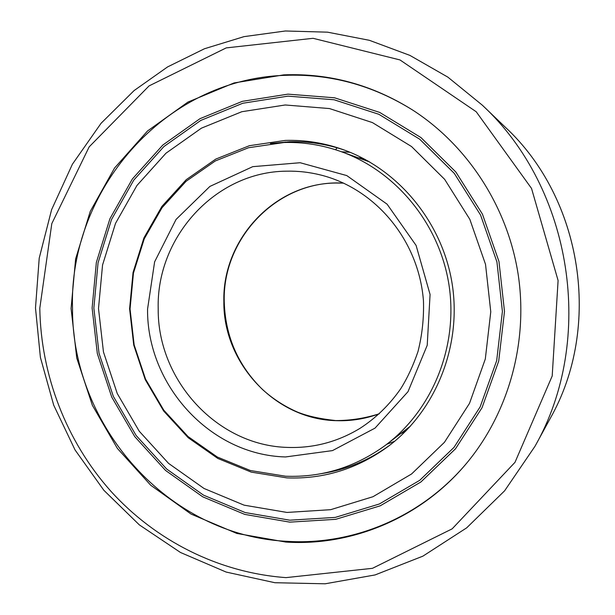 <?xml version="1.0" encoding="UTF-8"?>
<svg xmlns="http://www.w3.org/2000/svg" width="615" height="615" viewBox="0 0 615 615"><rect width="100%" height="100%" fill="white"/><g stroke="black" fill="none" stroke-linecap="round" stroke-linejoin="round"><path stroke-width="0.92" d="M467.246 462.465C422.128 516.908 353.133 545.613 286.782 541.315C168.041 535.65 71.832 425.918 72.508 308.361C68.803 190.896 163.828 79.204 284.722 75.353C330.047 73.562 372.759 85.178 412.857 110.185M283.776 74.869C329.332 73.07 372.26 84.778 412.55 109.985C467.646 145.501 507.56 206.771 518.145 274.267C528.416 341.817 508.836 412.265 467.016 462.749C421.782 517.515 352.48 546.397 285.852 542.069L236.798 533.428L191.081 514.086L150.706 485.235L117.365 448.404L92.388 405.354L76.752 358.03L71.079 308.499L75.622 258.884L90.274 211.352L114.544 168.033L147.531 130.972L187.936 102.067L234.054 82.94L283.776 74.869M285.56 476.218L250.343 470.513L217.326 457.03L188.036 436.542L163.759 410.144L145.54 379.101L134.139 344.861L130.049 308.991L133.455 273.098L144.256 238.812L162.037 207.716L186.068 181.31L215.335 160.946L248.522 147.738L284.076 142.511C302.995 141.988 321.576 144.871 339.826 151.167C395.453 170.501 439.479 223.537 448.988 284.945C458.444 346.36 432.46 410.205 385.251 445.414C355.055 467.331 321.822 477.601 285.56 476.218M339.826 151.167L369.73 161.983M410.505 426.087L385.251 445.414M364.511 159.862L368.008 160.999M409.16 427.54L406.169 429.685M361.628 158.785L365.041 159.37M406.823 429.993L403.748 431.584M358.799 157.786L363.696 158.647M405.754 431.084L401.349 433.383M341.594 151.79L350.081 152.289M394.699 441.255L386.758 444.291M287.958 94.141L242.348 101.337L199.975 118.687L162.767 145.079L132.34 179.003L109.916 218.748L96.355 262.421L92.119 308.038L97.331 353.602L111.746 397.113L134.785 436.658L165.527 470.429L202.712 496.812L244.762 514.401L289.803 522.135L335.721 519.329L380.216 505.822L420.921 481.968L455.538 448.758L482.014 407.768L498.696 361.143L504.492 311.444L498.965 261.483L482.429 214.12L455.884 172.046L420.944 137.56L379.709 112.43L334.552 97.793L287.958 94.141M289.796 520.19L335.29 517.399L379.363 503.985L419.676 480.346L453.955 447.436L480.169 406.83L496.682 360.651L502.409 311.428L496.935 261.944L480.561 215.042L454.277 173.369L419.691 139.198L378.855 114.298L334.122 99.776L287.966 96.14L242.779 103.251L200.782 120.425L163.905 146.554L133.739 180.172L111.507 219.555L98.054 262.843L93.857 308.054L99.023 353.21L113.314 396.337L136.153 435.528L166.627 468.999L203.48 495.129L245.162 512.549L289.796 520.19M286.997 512.441L330.678 509.681L372.959 496.728L411.604 473.957L444.43 442.323L469.522 403.332L485.304 359.022L490.77 311.805L485.519 264.342L469.837 219.355L444.66 179.357L411.527 146.531L372.39 122.57L329.502 108.563L285.199 104.981L241.803 111.722L201.436 128.158L165.965 153.22L136.93 185.507L115.52 223.376L102.551 265.011L98.5 308.53L103.466 351.995L117.234 393.5L139.228 431.2L168.564 463.379L204.026 488.471L244.101 505.161L286.997 512.441M286.844 477.886C324.02 479.308 358.007 468.661 388.818 445.944C435.935 410.19 461.734 346.084 452.256 284.438C442.7 222.807 398.766 169.463 343.062 149.591C324.197 142.911 304.963 139.851 285.36 140.404L249.39 145.701L215.827 159.07L186.23 179.68L161.929 206.386L143.956 237.828L133.04 272.499L129.596 308.784L133.732 345.053L145.255 379.663L163.675 411.043L188.221 437.742L217.833 458.459L251.22 472.112L286.844 477.886M344.838 150.237C326.734 144.064 308.3 141.242 289.542 141.765L270.431 143.51M321.407 473.642C346.422 469.722 369.392 460.105 390.317 444.791M286.013 577.623C218.602 572.734 155.372 540.508 110.638 490.978C66.236 441.063 40.905 375.104 39.798 308.238L51.806 223.606L89.183 146.854L149.061 85.908L226.228 47.893L313.081 38.307L399.981 59.932L476.218 111.753L531.529 188.421L558.097 280.517L552.201 375.988L514.993 462.326L452.156 528.846L372.467 568.322L286.013 577.623M482.291 105.15C572.565 188.651 595.858 339.488 534.965 446.321L504.615 490.808L466.693 527.839L422.897 556.152L375.073 574.94L325.12 583.796L274.897 582.72L226.159 572.065L180.495 552.485L139.328 524.872L103.85 490.286L75.053 449.949L53.705 405.177L40.398 357.377L35.493 307.992L39.222 258.115L51.614 209.677L72.393 164.236L101.068 123.292L134.124 90.551L167.572 66.92L204.464 48.754L244.024 36.631L285.368 30.988L327.503 32.165L369.377 40.306L409.874 55.381L447.881 77.144L482.291 105.15L505.199 127.105C582.52 198.753 602.3 326.849 550.187 418.484L534.965 446.321M379.309 413.772C365.502 418.823 351.311 421.129 336.751 420.683C275.282 419.691 223.084 363.234 223.852 301.588C222.192 239.958 274.059 183.224 336.105 183.024L343.7 183.132M286.552 171.17C298.121 170.916 309.591 172.215 320.961 175.075C374.581 188.559 418.638 239.174 423.458 300.766C424.004 318.04 422.182 334.983 417.985 351.58C413.211 365.602 407.468 377.964 400.749 388.68C389.587 404.747 376.026 417.962 360.059 428.317C337.597 441.924 313.496 448.289 287.759 447.42C217.11 445.79 157.501 380.17 158.201 308.861C156.141 237.559 215.135 171.639 286.552 171.17M285.475 456.953C210.153 455.023 146.839 385.059 147.554 309.137L154.619 261.852L176.059 219.432L209.884 186.43L252.75 166.657L300.151 162.729L346.783 175.583L387.104 204.188L416.101 245.439L430.07 294.47L427.217 345.284L408.014 391.663L375.035 428.117L332.477 450.603L285.475 456.953M505.199 127.105C582.543 198.783 602.308 326.811 550.187 418.484M343.724 183.139C279.172 178.88 222.392 236.983 224.237 301.504C225.221 336.136 237.99 365.479 262.543 389.541C273.022 398.997 284.707 406.523 297.583 412.119C307.369 416.071 320.077 418.884 335.698 420.568C350.535 420.575 365.079 418.3 379.324 413.757M406.192 429.67L406.054 430.777M285.222 141.95L285.483 142.48M335.536 149.745L337.181 147.815M342.24 468.938L341.932 468.238"/></g></svg>
